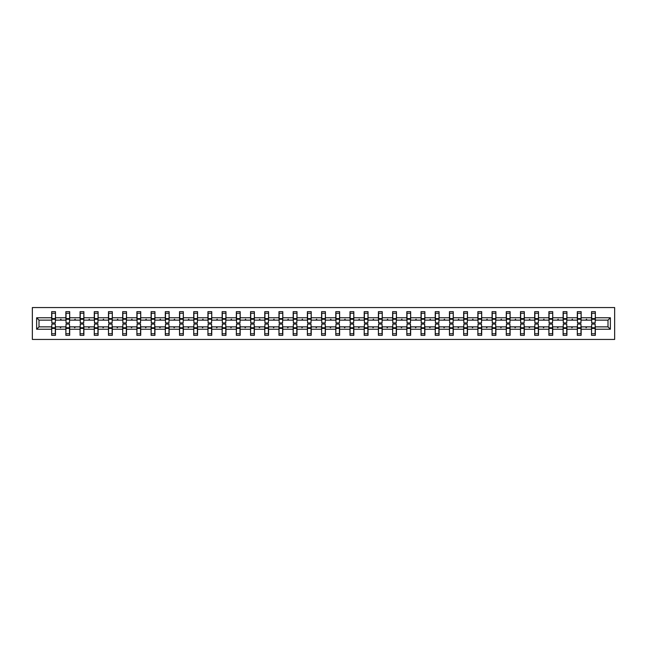 <?xml version="1.0" encoding="UTF-8"?>
<svg xmlns="http://www.w3.org/2000/svg" width="647" height="647" viewBox="0 0 647 647"><rect width="100%" height="100%" fill="white"/><g stroke="black" fill="none" stroke-linecap="round" stroke-linejoin="round"><path stroke-width="0.97" d="M32.35 339.44L614.65 339.44L614.65 307.56L32.35 307.56L32.35 339.44M591.698 325.506L591.52 326.872L581.135 326.872L580.957 325.506M610.372 329.234L608.002 326.872L608.002 320.128L610.372 317.766L610.372 329.234L595.345 329.234L595.345 335.34L591.52 335.34L591.52 326.872M608.002 320.128L595.345 320.128L595.345 311.66L591.52 311.66L591.52 317.766L581.135 317.766L580.957 321.494M591.698 321.494L591.52 317.766M577.496 325.506L577.31 326.872L566.926 326.872L566.748 325.506M591.52 329.234L581.135 329.234L581.135 335.34L577.31 335.34L577.31 326.872M581.135 317.766L581.135 311.66L577.31 311.66L577.31 317.766L566.926 317.766L566.748 321.494M577.496 321.494L577.31 317.766M563.286 325.506L563.108 326.872L552.724 326.872L552.538 325.506M577.31 329.234L566.926 329.234L566.926 335.34L563.108 335.34L563.108 326.872M566.926 317.766L566.926 311.66L563.108 311.66L563.108 317.766L552.724 317.766L552.538 321.494M563.286 321.494L563.108 317.766M549.077 325.506L548.899 326.872L538.514 326.872L538.336 325.506M563.108 329.234L552.724 329.234L552.724 335.34L548.899 335.34L548.899 326.872M552.724 317.766L552.724 311.66L548.899 311.66L548.899 317.766L538.514 317.766L538.336 321.494M549.077 321.494L548.899 317.766M534.875 325.506L534.689 326.872L524.313 326.872L524.127 325.506M548.899 329.234L538.514 329.234L538.514 335.34L534.689 335.34L534.689 326.872M538.514 317.766L538.514 311.66L534.689 311.66L534.689 317.766L524.313 317.766L524.127 321.494M534.875 321.494L534.689 317.766M520.665 325.506L520.487 326.872L510.103 326.872L509.917 325.506M534.689 329.234L524.313 329.234L524.313 335.34L520.487 335.34L520.487 326.872M524.313 317.766L524.313 311.66L520.487 311.66L520.487 317.766L510.103 317.766L509.917 321.494M520.665 321.494L520.487 317.766M506.455 325.506L506.277 326.872L495.893 326.872L495.715 325.506M520.487 329.234L510.103 329.234L510.103 335.34L506.277 335.34L506.277 326.872M510.103 317.766L510.103 311.66L506.277 311.66L506.277 317.766L495.893 317.766L495.715 321.494M506.455 321.494L506.277 317.766M492.254 325.506L492.068 326.872L481.692 326.872L481.505 325.506M506.277 329.234L495.893 329.234L495.893 335.34L492.068 335.34L492.068 326.872M495.893 317.766L495.893 311.66L492.068 311.66L492.068 317.766L481.692 317.766L481.505 321.494M492.254 321.494L492.068 317.766M478.044 325.506L477.866 326.872L467.482 326.872L467.296 325.506M492.068 329.234L481.692 329.234L481.692 335.34L477.866 335.34L477.866 326.872M481.692 317.766L481.692 311.66L477.866 311.66L477.866 317.766L467.482 317.766L467.296 321.494M478.044 321.494L477.866 317.766M463.842 325.506L463.656 326.872L453.272 326.872L453.094 325.506M477.866 329.234L467.482 329.234L467.482 335.34L463.656 335.34L463.656 326.872M467.482 317.766L467.482 311.66L463.656 311.66L463.656 317.766L453.272 317.766L453.094 321.494M463.842 321.494L463.656 317.766M449.633 325.506L449.447 326.872L439.07 326.872L438.884 325.506M463.656 329.234L453.272 329.234L453.272 335.34L449.447 335.34L449.447 326.872M453.272 317.766L453.272 311.66L449.447 311.66L449.447 317.766L439.07 317.766L438.884 321.494M449.633 321.494L449.447 317.766M435.423 325.506L435.245 326.872L424.861 326.872L424.675 325.506M449.447 329.234L439.07 329.234L439.07 335.34L435.245 335.34L435.245 326.872M439.07 317.766L439.07 311.66L435.245 311.66L435.245 317.766L424.861 317.766L424.675 321.494M435.423 321.494L435.245 317.766M421.221 325.506L421.035 326.872L410.651 326.872L410.473 325.506M435.245 329.234L424.861 329.234L424.861 335.34L421.035 335.34L421.035 326.872M424.861 317.766L424.861 311.66L421.035 311.66L421.035 317.766L410.651 317.766L410.473 321.494M421.221 321.494L421.035 317.766M407.012 325.506L406.826 326.872L396.449 326.872L396.263 325.506M421.035 329.234L410.651 329.234L410.651 335.34L406.826 335.34L406.826 326.872M410.651 317.766L410.651 311.66L406.826 311.66L406.826 317.766L396.449 317.766L396.263 321.494M407.012 321.494L406.826 317.766M392.802 325.506L392.624 326.872L382.24 326.872L382.062 325.506M406.826 329.234L396.449 329.234L396.449 335.34L392.624 335.34L392.624 326.872M396.449 317.766L396.449 311.66L392.624 311.66L392.624 317.766L382.24 317.766L382.062 321.494M392.802 321.494L392.624 317.766M378.6 325.506L378.414 326.872L368.03 326.872L367.852 325.506M392.624 329.234L382.24 329.234L382.24 335.34L378.414 335.34L378.414 326.872M382.24 317.766L382.24 311.66L378.414 311.66L378.414 317.766L368.03 317.766L367.852 321.494M378.6 321.494L378.414 317.766M364.39 325.506L364.204 326.872L353.828 326.872L353.642 325.506M378.414 329.234L368.03 329.234L368.03 335.34L364.204 335.34L364.204 326.872M368.03 317.766L368.03 311.66L364.204 311.66L364.204 317.766L353.828 317.766L353.642 321.494M364.39 321.494L364.204 317.766M350.181 325.506L350.003 326.872L339.618 326.872L339.44 325.506M364.204 329.234L353.828 329.234L353.828 335.34L350.003 335.34L350.003 326.872M353.828 317.766L353.828 311.66L350.003 311.66L350.003 317.766L339.618 317.766L339.44 321.494M350.181 321.494L350.003 317.766M335.979 325.506L335.793 326.872L325.409 326.872L325.231 325.506M350.003 329.234L339.618 329.234L339.618 335.34L335.793 335.34L335.793 326.872M339.618 317.766L339.618 311.66L335.793 311.66L335.793 317.766L325.409 317.766L325.231 321.494M335.979 321.494L335.793 317.766M321.769 325.506L321.591 326.872L311.207 326.872L311.021 325.506M335.793 329.234L325.409 329.234L325.409 335.34L321.591 335.34L321.591 326.872M325.409 317.766L325.409 311.66L321.591 311.66L321.591 317.766L311.207 317.766L311.021 321.494M321.769 321.494L321.591 317.766M307.56 325.506L307.382 326.872L296.997 326.872L296.819 325.506M321.591 329.234L311.207 329.234L311.207 335.34L307.382 335.34L307.382 326.872M311.207 317.766L311.207 311.66L307.382 311.66L307.382 317.766L296.997 317.766L296.819 321.494M307.56 321.494L307.382 317.766M293.358 325.506L293.172 326.872L282.796 326.872L282.61 325.506M307.382 329.234L296.997 329.234L296.997 335.34L293.172 335.34L293.172 326.872M296.997 317.766L296.997 311.66L293.172 311.66L293.172 317.766L282.796 317.766L282.61 321.494M293.358 321.494L293.172 317.766M279.148 325.506L278.97 326.872L268.586 326.872L268.4 325.506M293.172 329.234L282.796 329.234L282.796 335.34L278.97 335.34L278.97 326.872M282.796 317.766L282.796 311.66L278.97 311.66L278.97 317.766L268.586 317.766L268.4 321.494M279.148 321.494L278.97 317.766M264.938 325.506L264.76 326.872L254.376 326.872L254.198 325.506M278.97 329.234L268.586 329.234L268.586 335.34L264.76 335.34L264.76 326.872M268.586 317.766L268.586 311.66L264.76 311.66L264.76 317.766L254.376 317.766L254.198 321.494M264.938 321.494L264.76 317.766M250.737 325.506L250.551 326.872L240.174 326.872L239.988 325.506M264.76 329.234L254.376 329.234L254.376 335.34L250.551 335.34L250.551 326.872M254.376 317.766L254.376 311.66L250.551 311.66L250.551 317.766L240.174 317.766L239.988 321.494M250.737 321.494L250.551 317.766M236.527 325.506L236.349 326.872L225.965 326.872L225.779 325.506M250.551 329.234L240.174 329.234L240.174 335.34L236.349 335.34L236.349 326.872M240.174 317.766L240.174 311.66L236.349 311.66L236.349 317.766L225.965 317.766L225.779 321.494M236.527 321.494L236.349 317.766M222.325 325.506L222.139 326.872L211.755 326.872L211.577 325.506M236.349 329.234L225.965 329.234L225.965 335.34L222.139 335.34L222.139 326.872M225.965 317.766L225.965 311.66L222.139 311.66L222.139 317.766L211.755 317.766L211.577 321.494M222.325 321.494L222.139 317.766M208.116 325.506L207.93 326.872L197.553 326.872L197.367 325.506M222.139 329.234L211.755 329.234L211.755 335.34L207.93 335.34L207.93 326.872M211.755 317.766L211.755 311.66L207.93 311.66L207.93 317.766L197.553 317.766L197.367 321.494M208.116 321.494L207.93 317.766M193.906 325.506L193.728 326.872L183.344 326.872L183.158 325.506M207.93 329.234L197.553 329.234L197.553 335.34L193.728 335.34L193.728 326.872M197.553 317.766L197.553 311.66L193.728 311.66L193.728 317.766L183.344 317.766L183.158 321.494M193.906 321.494L193.728 317.766M179.704 325.506L179.518 326.872L169.134 326.872L168.956 325.506M193.728 329.234L183.344 329.234L183.344 335.34L179.518 335.34L179.518 326.872M183.344 317.766L183.344 311.66L179.518 311.66L179.518 317.766L169.134 317.766L168.956 321.494M179.704 321.494L179.518 317.766M165.495 325.506L165.309 326.872L154.932 326.872L154.746 325.506M179.518 329.234L169.134 329.234L169.134 335.34L165.309 335.34L165.309 326.872M169.134 317.766L169.134 311.66L165.309 311.66L165.309 317.766L154.932 317.766L154.746 321.494M165.495 321.494L165.309 317.766M151.285 325.506L151.107 326.872L140.722 326.872L140.545 325.506M165.309 329.234L154.932 329.234L154.932 335.34L151.107 335.34L151.107 326.872M154.932 317.766L154.932 311.66L151.107 311.66L151.107 317.766L140.722 317.766L140.545 321.494M151.285 321.494L151.107 317.766M137.083 325.506L136.897 326.872L126.513 326.872L126.335 325.506M151.107 329.234L140.722 329.234L140.722 335.34L136.897 335.34L136.897 326.872M140.722 317.766L140.722 311.66L136.897 311.66L136.897 317.766L126.513 317.766L126.335 321.494M137.083 321.494L136.897 317.766M122.873 325.506L122.687 326.872L112.311 326.872L112.125 325.506M136.897 329.234L126.513 329.234L126.513 335.34L122.687 335.34L122.687 326.872M126.513 317.766L126.513 311.66L122.687 311.66L122.687 317.766L112.311 317.766L112.125 321.494M122.873 321.494L122.687 317.766M108.664 325.506L108.486 326.872L98.101 326.872L97.923 325.506M122.687 329.234L112.311 329.234L112.311 335.34L108.486 335.34L108.486 326.872M112.311 317.766L112.311 311.66L108.486 311.66L108.486 317.766L98.101 317.766L97.923 321.494M108.664 321.494L108.486 317.766M94.462 325.506L94.276 326.872L83.892 326.872L83.714 325.506M108.486 329.234L98.101 329.234L98.101 335.34L94.276 335.34L94.276 326.872M98.101 317.766L98.101 311.66L94.276 311.66L94.276 317.766L83.892 317.766L83.714 321.494M94.462 321.494L94.276 317.766M80.252 325.506L80.074 326.872L69.69 326.872L69.504 325.506M94.276 329.234L83.892 329.234L83.892 335.34L80.074 335.34L80.074 326.872M83.892 317.766L83.892 311.66L80.074 311.66L80.074 317.766L69.69 317.766L69.504 321.494M80.252 321.494L80.074 317.766M66.043 325.506L65.865 326.872L55.48 326.872L55.48 335.34L51.655 335.34L51.655 326.872L38.998 326.872L36.628 329.234L36.628 317.766L38.998 320.128L38.998 326.872M80.074 329.234L69.69 329.234L69.69 335.34L65.865 335.34L65.865 326.872M69.69 317.766L69.69 311.66L65.865 311.66L65.865 317.766L55.48 317.766L55.48 311.66L51.655 311.66L51.655 317.766L36.628 317.766M66.043 321.494L65.865 317.766M51.841 325.506L51.655 326.872M51.841 321.494L51.655 317.766M595.159 325.506L595.345 329.234M595.345 320.128L595.159 321.494M581.135 329.234L581.135 326.872M566.926 329.234L566.926 326.872M552.724 329.234L552.724 326.872M538.514 329.234L538.514 326.872M524.313 329.234L524.313 326.872M510.103 329.234L510.103 326.872M495.893 329.234L495.893 326.872M481.692 329.234L481.692 326.872M467.482 329.234L467.482 326.872M453.272 329.234L453.272 326.872M439.07 329.234L439.07 326.872M424.861 329.234L424.861 326.872M410.651 329.234L410.651 326.872M396.449 329.234L396.449 326.872M382.24 329.234L382.24 326.872M368.03 329.234L368.03 326.872M353.828 329.234L353.828 326.872M339.618 329.234L339.618 326.872M325.409 329.234L325.409 326.872M311.207 329.234L311.207 326.872M296.997 329.234L296.997 326.872M282.796 329.234L282.796 326.872M268.586 329.234L268.586 326.872M254.376 329.234L254.376 326.872M240.174 329.234L240.174 326.872M225.965 329.234L225.965 326.872M211.755 329.234L211.755 326.872M197.553 329.234L197.553 326.872M183.344 329.234L183.344 326.872M169.134 329.234L169.134 326.872M154.932 329.234L154.932 326.872M140.722 329.234L140.722 326.872M126.513 329.234L126.513 326.872M112.311 329.234L112.311 326.872M98.101 329.234L98.101 326.872M83.892 329.234L83.892 326.872M69.69 329.234L69.69 326.872M610.372 317.766L595.345 317.766M65.865 329.234L55.48 329.234M51.655 329.234L36.628 329.234M585.77 320.128L586.886 320.128L586.554 319.222L585.77 320.128L581.135 320.128M591.52 320.128L586.886 320.128M585.77 326.872L586.101 327.778L586.886 326.872M571.56 320.128L572.676 320.128L572.344 319.222L571.56 320.128L566.926 320.128M577.31 320.128L572.676 320.128M571.56 326.872L571.891 327.778L572.676 326.872M557.358 320.128L558.474 320.128L558.143 319.222L557.358 320.128L552.724 320.128M563.108 320.128L558.474 320.128M557.358 326.872L557.69 327.778L558.474 326.872M543.148 320.128L544.264 320.128L543.933 319.222L543.148 320.128L538.514 320.128M548.899 320.128L544.264 320.128M543.148 326.872L543.48 327.778L544.264 326.872M528.939 320.128L530.063 320.128L529.731 319.222L528.939 320.128L524.313 320.128M534.689 320.128L530.063 320.128M528.939 326.872L529.27 327.778L530.063 326.872M514.737 320.128L515.853 320.128L515.522 319.222L514.737 320.128L510.103 320.128M520.487 320.128L515.853 320.128M514.737 326.872L515.069 327.778L515.853 326.872M500.527 320.128L501.643 320.128L501.312 319.222L500.527 320.128L495.893 320.128M506.277 320.128L501.643 320.128M500.527 326.872L500.859 327.778L501.643 326.872M486.318 320.128L487.442 320.128L487.11 319.222L486.318 320.128L481.692 320.128M492.068 320.128L487.442 320.128M486.318 326.872L486.649 327.778L487.442 326.872M472.116 320.128L473.232 320.128L472.9 319.222L472.116 320.128L467.482 320.128M477.866 320.128L473.232 320.128M472.116 326.872L472.447 327.778L473.232 326.872M457.906 320.128L459.022 320.128L458.691 319.222L457.906 320.128L453.272 320.128M463.656 320.128L459.022 320.128M457.906 326.872L458.238 327.778L459.022 326.872M443.696 320.128L444.821 320.128L444.489 319.222L443.696 320.128L439.07 320.128M449.447 320.128L444.821 320.128M443.696 326.872L444.028 327.778L444.821 326.872M429.495 320.128L430.611 320.128L430.279 319.222L429.495 320.128L424.861 320.128M435.245 320.128L430.611 320.128M429.495 326.872L429.826 327.778L430.611 326.872M415.285 320.128L416.401 320.128L416.07 319.222L415.285 320.128L410.651 320.128M421.035 320.128L416.401 320.128M415.285 326.872L415.617 327.778L416.401 326.872M401.075 320.128L402.199 320.128L401.868 319.222L401.075 320.128L396.449 320.128M406.826 320.128L402.199 320.128M401.075 326.872L401.407 327.778L402.199 326.872M386.874 320.128L387.99 320.128L387.658 319.222L386.874 320.128L382.24 320.128M392.624 320.128L387.99 320.128M386.874 326.872L387.205 327.778L387.99 326.872M372.664 320.128L373.78 320.128L373.448 319.222L372.664 320.128L368.03 320.128M378.414 320.128L373.78 320.128M372.664 326.872L372.995 327.778L373.78 326.872M358.454 320.128L359.578 320.128L359.247 319.222L358.454 320.128L353.828 320.128M364.204 320.128L359.578 320.128M358.454 326.872L358.786 327.778L359.578 326.872M344.253 320.128L345.369 320.128L345.037 319.222L344.253 320.128L339.618 320.128M350.003 320.128L345.369 320.128M344.253 326.872L344.584 327.778L345.369 326.872M330.043 320.128L331.159 320.128L330.827 319.222L330.043 320.128L325.409 320.128M335.793 320.128L331.159 320.128M330.043 326.872L330.374 327.778L331.159 326.872M315.841 320.128L316.957 320.128L316.626 319.222L315.841 320.128L311.207 320.128M321.591 320.128L316.957 320.128M315.841 326.872L316.173 327.778L316.957 326.872M301.631 320.128L302.747 320.128L302.416 319.222L301.631 320.128L296.997 320.128M307.382 320.128L302.747 320.128M301.631 326.872L301.963 327.778L302.747 326.872M287.422 320.128L288.546 320.128L288.214 319.222L287.422 320.128L282.796 320.128M293.172 320.128L288.546 320.128M287.422 326.872L287.753 327.778L288.546 326.872M273.22 320.128L274.336 320.128L274.005 319.222L273.22 320.128L268.586 320.128M278.97 320.128L274.336 320.128M273.22 326.872L273.552 327.778L274.336 326.872M259.01 320.128L260.126 320.128L259.795 319.222L259.01 320.128L254.376 320.128M264.76 320.128L260.126 320.128M259.01 326.872L259.342 327.778L260.126 326.872M244.801 320.128L245.925 320.128L245.593 319.222L244.801 320.128L240.174 320.128M250.551 320.128L245.925 320.128M244.801 326.872L245.132 327.778L245.925 326.872M230.599 320.128L231.715 320.128L231.383 319.222L230.599 320.128L225.965 320.128M236.349 320.128L231.715 320.128M230.599 326.872L230.93 327.778L231.715 326.872M216.389 320.128L217.505 320.128L217.174 319.222L216.389 320.128L211.755 320.128M222.139 320.128L217.505 320.128M216.389 326.872L216.721 327.778L217.505 326.872M202.179 320.128L203.304 320.128L202.972 319.222L202.179 320.128L197.553 320.128M207.93 320.128L203.304 320.128M202.179 326.872L202.511 327.778L203.304 326.872M187.978 320.128L189.094 320.128L188.762 319.222L187.978 320.128L183.344 320.128M193.728 320.128L189.094 320.128M187.978 326.872L188.309 327.778L189.094 326.872M173.768 320.128L174.884 320.128L174.553 319.222L173.768 320.128L169.134 320.128M179.518 320.128L174.884 320.128M173.768 326.872L174.1 327.778L174.884 326.872M159.558 320.128L160.682 320.128L160.351 319.222L159.558 320.128L154.932 320.128M165.309 320.128L160.682 320.128M159.558 326.872L159.89 327.778L160.682 326.872M145.357 320.128L146.473 320.128L146.141 319.222L145.357 320.128L140.722 320.128M151.107 320.128L146.473 320.128M145.357 326.872L145.688 327.778L146.473 326.872M131.147 320.128L132.263 320.128L131.931 319.222L131.147 320.128L126.513 320.128M136.897 320.128L132.263 320.128M131.147 326.872L131.478 327.778L132.263 326.872M116.937 320.128L118.061 320.128L117.73 319.222L116.937 320.128L112.311 320.128M122.687 320.128L118.061 320.128M116.937 326.872L117.269 327.778L118.061 326.872M102.736 320.128L103.852 320.128L103.52 319.222L102.736 320.128L98.101 320.128M108.486 320.128L103.852 320.128M102.736 326.872L103.067 327.778L103.852 326.872M88.526 320.128L89.642 320.128L89.31 319.222L88.526 320.128L83.892 320.128M94.276 320.128L89.642 320.128M88.526 326.872L88.857 327.778L89.642 326.872M74.324 320.128L75.44 320.128L75.109 319.222L74.324 320.128L69.69 320.128M80.074 320.128L75.44 320.128M74.324 326.872L74.656 327.778L75.44 326.872M60.114 320.128L61.23 320.128L60.899 319.222L60.114 320.128L55.48 320.128L55.48 317.766M65.865 320.128L61.23 320.128M60.114 326.872L60.446 327.778L61.23 326.872M55.302 325.506L55.48 326.872M55.48 320.128L55.302 321.494M51.655 320.128L38.998 320.128M608.002 326.872L595.345 326.872M51.841 319.262L51.841 313.253L55.48 313.253L55.302 322.91L51.841 322.91L51.841 319.262L55.302 319.262M55.302 327.738L55.302 333.747L51.655 333.747L51.841 324.09L55.302 324.09L55.302 327.738L51.841 327.738M66.043 319.262L66.043 313.253L69.69 313.253L69.504 322.91L66.043 322.91L66.043 319.262L69.504 319.262M69.504 327.738L69.504 333.747L65.865 333.747L66.043 324.09L69.504 324.09L69.504 327.738L66.043 327.738M80.252 319.262L80.252 313.253L83.892 313.253L83.714 322.91L80.252 322.91L80.252 319.262L83.714 319.262M83.714 327.738L83.714 333.747L80.074 333.747L80.252 324.09L83.714 324.09L83.714 327.738L80.252 327.738M94.462 319.262L94.462 313.253L98.101 313.253L97.923 322.91L94.462 322.91L94.462 319.262L97.923 319.262M97.923 327.738L97.923 333.747L94.276 333.747L94.462 324.09L97.923 324.09L97.923 327.738L94.462 327.738M108.664 319.262L108.664 313.253L112.311 313.253L112.125 322.91L108.664 322.91L108.664 319.262L112.125 319.262M112.125 327.738L112.125 333.747L108.486 333.747L108.664 324.09L112.125 324.09L112.125 327.738L108.664 327.738M122.873 319.262L122.873 313.253L126.513 313.253L126.335 322.91L122.873 322.91L122.873 319.262L126.335 319.262M126.335 327.738L126.335 333.747L122.687 333.747L122.873 324.09L126.335 324.09L126.335 327.738L122.873 327.738M137.083 319.262L137.083 313.253L140.722 313.253L140.545 322.91L137.083 322.91L137.083 319.262L140.545 319.262M140.545 327.738L140.545 333.747L136.897 333.747L137.083 324.09L140.545 324.09L140.545 327.738L137.083 327.738M151.285 319.262L151.285 313.253L154.932 313.253L154.746 322.91L151.285 322.91L151.285 319.262L154.746 319.262M154.746 327.738L154.746 333.747L151.107 333.747L151.285 324.09L154.746 324.09L154.746 327.738L151.285 327.738M165.495 319.262L165.495 313.253L169.134 313.253L168.956 322.91L165.495 322.91L165.495 319.262L168.956 319.262M168.956 327.738L168.956 333.747L165.309 333.747L165.495 324.09L168.956 324.09L168.956 327.738L165.495 327.738M179.704 319.262L179.704 313.253L183.344 313.253L183.158 322.91L179.704 322.91L179.704 319.262L183.158 319.262M183.158 327.738L183.158 333.747L179.518 333.747L179.704 324.09L183.158 324.09L183.158 327.738L179.704 327.738M193.906 319.262L193.906 313.253L197.553 313.253L197.367 322.91L193.906 322.91L193.906 319.262L197.367 319.262M197.367 327.738L197.367 333.747L193.728 333.747L193.906 324.09L197.367 324.09L197.367 327.738L193.906 327.738M208.116 319.262L208.116 313.253L211.755 313.253L211.577 322.91L208.116 322.91L208.116 319.262L211.577 319.262M211.577 327.738L211.577 333.747L207.93 333.747L208.116 324.09L211.577 324.09L211.577 327.738L208.116 327.738M222.325 319.262L222.325 313.253L225.965 313.253L225.779 322.91L222.325 322.91L222.325 319.262L225.779 319.262M225.779 327.738L225.779 333.747L222.139 333.747L222.325 324.09L225.779 324.09L225.779 327.738L222.325 327.738M236.527 319.262L236.527 313.253L240.174 313.253L239.988 322.91L236.527 322.91L236.527 319.262L239.988 319.262M239.988 327.738L239.988 333.747L236.349 333.747L236.527 324.09L239.988 324.09L239.988 327.738L236.527 327.738M250.737 319.262L250.737 313.253L254.376 313.253L254.198 322.91L250.737 322.91L250.737 319.262L254.198 319.262M254.198 327.738L254.198 333.747L250.551 333.747L250.737 324.09L254.198 324.09L254.198 327.738L250.737 327.738M264.938 319.262L264.938 313.253L268.586 313.253L268.4 322.91L264.938 322.91L264.938 319.262L268.4 319.262M268.4 327.738L268.4 333.747L264.76 333.747L264.938 324.09L268.4 324.09L268.4 327.738L264.938 327.738M279.148 319.262L279.148 313.253L282.796 313.253L282.61 322.91L279.148 322.91L279.148 319.262L282.61 319.262M282.61 327.738L282.61 333.747L278.97 333.747L279.148 324.09L282.61 324.09L282.61 327.738L279.148 327.738M293.358 319.262L293.358 313.253L296.997 313.253L296.819 322.91L293.358 322.91L293.358 319.262L296.819 319.262M296.819 327.738L296.819 333.747L293.172 333.747L293.358 324.09L296.819 324.09L296.819 327.738L293.358 327.738M307.56 319.262L307.56 313.253L311.207 313.253L311.021 322.91L307.56 322.91L307.56 319.262L311.021 319.262M311.021 327.738L311.021 333.747L307.382 333.747L307.56 324.09L311.021 324.09L311.021 327.738L307.56 327.738M321.769 319.262L321.769 313.253L325.409 313.253L325.231 322.91L321.769 322.91L321.769 319.262L325.231 319.262M325.231 327.738L325.231 333.747L321.591 333.747L321.769 324.09L325.231 324.09L325.231 327.738L321.769 327.738M335.979 319.262L335.979 313.253L339.618 313.253L339.44 322.91L335.979 322.91L335.979 319.262L339.44 319.262M339.44 327.738L339.44 333.747L335.793 333.747L335.979 324.09L339.44 324.09L339.44 327.738L335.979 327.738M350.181 319.262L350.181 313.253L353.828 313.253L353.642 322.91L350.181 322.91L350.181 319.262L353.642 319.262M353.642 327.738L353.642 333.747L350.003 333.747L350.181 324.09L353.642 324.09L353.642 327.738L350.181 327.738M364.39 319.262L364.39 313.253L368.03 313.253L367.852 322.91L364.39 322.91L364.39 319.262L367.852 319.262M367.852 327.738L367.852 333.747L364.204 333.747L364.39 324.09L367.852 324.09L367.852 327.738L364.39 327.738M378.6 319.262L378.6 313.253L382.24 313.253L382.062 322.91L378.6 322.91L378.6 319.262L382.062 319.262M382.062 327.738L382.062 333.747L378.414 333.747L378.6 324.09L382.062 324.09L382.062 327.738L378.6 327.738M392.802 319.262L392.802 313.253L396.449 313.253L396.263 322.91L392.802 322.91L392.802 319.262L396.263 319.262M396.263 327.738L396.263 333.747L392.624 333.747L392.802 324.09L396.263 324.09L396.263 327.738L392.802 327.738M407.012 319.262L407.012 313.253L410.651 313.253L410.473 322.91L407.012 322.91L407.012 319.262L410.473 319.262M410.473 327.738L410.473 333.747L406.826 333.747L407.012 324.09L410.473 324.09L410.473 327.738L407.012 327.738M421.221 319.262L421.221 313.253L424.861 313.253L424.675 322.91L421.221 322.91L421.221 319.262L424.675 319.262M424.675 327.738L424.675 333.747L421.035 333.747L421.221 324.09L424.675 324.09L424.675 327.738L421.221 327.738M435.423 319.262L435.423 313.253L439.07 313.253L438.884 322.91L435.423 322.91L435.423 319.262L438.884 319.262M438.884 327.738L438.884 333.747L435.245 333.747L435.423 324.09L438.884 324.09L438.884 327.738L435.423 327.738M449.633 319.262L449.633 313.253L453.272 313.253L453.094 322.91L449.633 322.91L449.633 319.262L453.094 319.262M453.094 327.738L453.094 333.747L449.447 333.747L449.633 324.09L453.094 324.09L453.094 327.738L449.633 327.738M463.842 319.262L463.842 313.253L467.482 313.253L467.296 322.91L463.842 322.91L463.842 319.262L467.296 319.262M467.296 327.738L467.296 333.747L463.656 333.747L463.842 324.09L467.296 324.09L467.296 327.738L463.842 327.738M478.044 319.262L478.044 313.253L481.692 313.253L481.505 322.91L478.044 322.91L478.044 319.262L481.505 319.262M481.505 327.738L481.505 333.747L477.866 333.747L478.044 324.09L481.505 324.09L481.505 327.738L478.044 327.738M492.254 319.262L492.254 313.253L495.893 313.253L495.715 322.91L492.254 322.91L492.254 319.262L495.715 319.262M495.715 327.738L495.715 333.747L492.068 333.747L492.254 324.09L495.715 324.09L495.715 327.738L492.254 327.738M506.455 319.262L506.455 313.253L510.103 313.253L509.917 322.91L506.455 322.91L506.455 319.262L509.917 319.262M509.917 327.738L509.917 333.747L506.277 333.747L506.455 324.09L509.917 324.09L509.917 327.738L506.455 327.738M520.665 319.262L520.665 313.253L524.313 313.253L524.127 322.91L520.665 322.91L520.665 319.262L524.127 319.262M524.127 327.738L524.127 333.747L520.487 333.747L520.665 324.09L524.127 324.09L524.127 327.738L520.665 327.738M534.875 319.262L534.875 313.253L538.514 313.253L538.336 322.91L534.875 322.91L534.875 319.262L538.336 319.262M538.336 327.738L538.336 333.747L534.689 333.747L534.875 324.09L538.336 324.09L538.336 327.738L534.875 327.738M549.077 319.262L549.077 313.253L552.724 313.253L552.538 322.91L549.077 322.91L549.077 319.262L552.538 319.262M552.538 327.738L552.538 333.747L548.899 333.747L549.077 324.09L552.538 324.09L552.538 327.738L549.077 327.738M563.286 319.262L563.286 313.253L566.926 313.253L566.748 322.91L563.286 322.91L563.286 319.262L566.748 319.262M566.748 327.738L566.748 333.747L563.108 333.747L563.286 324.09L566.748 324.09L566.748 327.738L563.286 327.738M577.496 319.262L577.496 313.253L581.135 313.253L580.957 322.91L577.496 322.91L577.496 319.262L580.957 319.262M580.957 327.738L580.957 333.747L577.31 333.747L577.496 324.09L580.957 324.09L580.957 327.738L577.496 327.738M591.698 319.262L591.698 313.253L595.345 313.253L595.159 322.91L591.698 322.91L591.698 319.262L595.159 319.262M595.159 327.738L595.159 333.747L591.52 333.747L591.698 324.09L595.159 324.09L595.159 327.738L591.698 327.738M55.302 328.28L51.841 328.28M51.841 318.72L55.302 318.72M66.043 318.72L69.504 318.72M80.252 318.72L83.714 318.72M94.462 318.72L97.923 318.72M108.664 318.72L112.125 318.72M69.504 328.28L66.043 328.28M83.714 328.28L80.252 328.28M97.923 328.28L94.462 328.28M112.125 328.28L108.664 328.28M122.873 318.72L126.335 318.72M126.335 328.28L122.873 328.28M137.083 318.72L140.545 318.72M140.545 328.28L137.083 328.28M151.285 318.72L154.746 318.72M154.746 328.28L151.285 328.28M165.495 318.72L168.956 318.72M168.956 328.28L165.495 328.28M179.704 318.72L183.158 318.72M183.158 328.28L179.704 328.28M193.906 318.72L197.367 318.72M197.367 328.28L193.906 328.28M208.116 318.72L211.577 318.72M211.577 328.28L208.116 328.28M222.325 318.72L225.779 318.72M225.779 328.28L222.325 328.28M236.527 318.72L239.988 318.72M239.988 328.28L236.527 328.28M250.737 318.72L254.198 318.72M254.198 328.28L250.737 328.28M264.938 318.72L268.4 318.72M268.4 328.28L264.938 328.28M279.148 318.72L282.61 318.72M282.61 328.28L279.148 328.28M293.358 318.72L296.819 318.72M296.819 328.28L293.358 328.28M307.56 318.72L311.021 318.72M311.021 328.28L307.56 328.28M321.769 318.72L325.231 318.72M325.231 328.28L321.769 328.28M335.979 318.72L339.44 318.72M339.44 328.28L335.979 328.28M350.181 318.72L353.642 318.72M353.642 328.28L350.181 328.28M364.39 318.72L367.852 318.72M367.852 328.28L364.39 328.28M378.6 318.72L382.062 318.72M382.062 328.28L378.6 328.28M392.802 318.72L396.263 318.72M396.263 328.28L392.802 328.28M407.012 318.72L410.473 318.72M410.473 328.28L407.012 328.28M421.221 318.72L424.675 318.72M424.675 328.28L421.221 328.28M435.423 318.72L438.884 318.72M438.884 328.28L435.423 328.28M449.633 318.72L453.094 318.72M453.094 328.28L449.633 328.28M463.842 318.72L467.296 318.72M467.296 328.28L463.842 328.28M478.044 318.72L481.505 318.72M481.505 328.28L478.044 328.28M492.254 318.72L495.715 318.72M495.715 328.28L492.254 328.28M506.455 318.72L509.917 318.72M509.917 328.28L506.455 328.28M520.665 318.72L524.127 318.72M524.127 328.28L520.665 328.28M534.875 318.72L538.336 318.72M538.336 328.28L534.875 328.28M549.077 318.72L552.538 318.72M552.538 328.28L549.077 328.28M563.286 318.72L566.748 318.72M566.748 328.28L563.286 328.28M577.496 318.72L580.957 318.72M580.957 328.28L577.496 328.28M591.698 318.72L595.159 318.72M595.159 328.28L591.698 328.28M55.302 328.417L51.841 328.417M51.841 318.583L55.302 318.583M66.043 318.583L69.504 318.583M80.252 318.583L83.714 318.583M94.462 318.583L97.923 318.583M108.664 318.583L112.125 318.583M69.504 328.417L66.043 328.417M83.714 328.417L80.252 328.417M97.923 328.417L94.462 328.417M112.125 328.417L108.664 328.417M122.873 318.583L126.335 318.583M126.335 328.417L122.873 328.417M137.083 318.583L140.545 318.583M140.545 328.417L137.083 328.417M151.285 318.583L154.746 318.583M154.746 328.417L151.285 328.417M165.495 318.583L168.956 318.583M168.956 328.417L165.495 328.417M179.704 318.583L183.158 318.583M183.158 328.417L179.704 328.417M193.906 318.583L197.367 318.583M197.367 328.417L193.906 328.417M208.116 318.583L211.577 318.583M211.577 328.417L208.116 328.417M222.325 318.583L225.779 318.583M225.779 328.417L222.325 328.417M236.527 318.583L239.988 318.583M239.988 328.417L236.527 328.417M250.737 318.583L254.198 318.583M254.198 328.417L250.737 328.417M264.938 318.583L268.4 318.583M268.4 328.417L264.938 328.417M279.148 318.583L282.61 318.583M282.61 328.417L279.148 328.417M293.358 318.583L296.819 318.583M296.819 328.417L293.358 328.417M307.56 318.583L311.021 318.583M311.021 328.417L307.56 328.417M321.769 318.583L325.231 318.583M325.231 328.417L321.769 328.417M335.979 318.583L339.44 318.583M339.44 328.417L335.979 328.417M350.181 318.583L353.642 318.583M353.642 328.417L350.181 328.417M364.39 318.583L367.852 318.583M367.852 328.417L364.39 328.417M378.6 318.583L382.062 318.583M382.062 328.417L378.6 328.417M392.802 318.583L396.263 318.583M396.263 328.417L392.802 328.417M407.012 318.583L410.473 318.583M410.473 328.417L407.012 328.417M421.221 318.583L424.675 318.583M424.675 328.417L421.221 328.417M435.423 318.583L438.884 318.583M438.884 328.417L435.423 328.417M449.633 318.583L453.094 318.583M453.094 328.417L449.633 328.417M463.842 318.583L467.296 318.583M467.296 328.417L463.842 328.417M478.044 318.583L481.505 318.583M481.505 328.417L478.044 328.417M492.254 318.583L495.715 318.583M495.715 328.417L492.254 328.417M506.455 318.583L509.917 318.583M509.917 328.417L506.455 328.417M520.665 318.583L524.127 318.583M524.127 328.417L520.665 328.417M534.875 318.583L538.336 318.583M538.336 328.417L534.875 328.417M549.077 318.583L552.538 318.583M552.538 328.417L549.077 328.417M563.286 318.583L566.748 318.583M566.748 328.417L563.286 328.417M577.496 318.583L580.957 318.583M580.957 328.417L577.496 328.417M591.698 318.583L595.159 318.583M595.159 328.417L591.698 328.417"/></g></svg>
